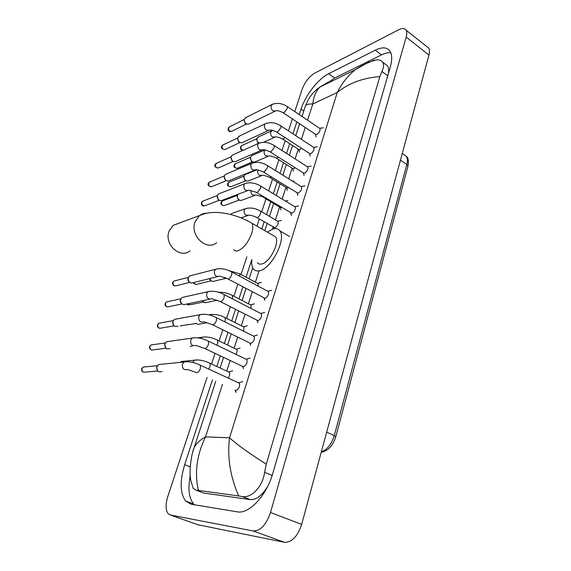 <?xml version="1.0" encoding="UTF-8"?>
<svg xmlns="http://www.w3.org/2000/svg" width="571" height="571" viewBox="0 0 571 571"><rect width="100%" height="100%" fill="white"/><g stroke="black" fill="none" stroke-linecap="round" stroke-linejoin="round"><path stroke-width="0.86" d="M426.851 46.644L428.643 48.057C429.656 49.663 429.763 51.99 428.964 55.044L301.666 524.385C297.57 536.526 291.817 542.507 284.394 542.314L197.837 524.728M294.786 111.609L302.152 89.29C304.978 81.967 309.125 76.607 314.607 73.195L398.686 29.763C402.17 28.036 404.618 28.157 406.031 30.127C406.987 31.698 407.037 34.017 406.188 37.101L270.504 512.515C266.193 524.885 260.412 531.037 253.167 530.966L170.422 515.021L168.138 513.672C165.533 510.053 165.433 504.279 167.845 496.349L207.095 377.402M211.513 363.998L215.024 353.349M219.121 340.951L222.797 329.81M226.573 318.361L230.399 306.755M233.882 296.213L237.85 284.172M241.041 274.501L246.865 256.864M256.993 226.152L259.341 219.028M261.718 211.834L265.986 198.894M268.627 190.885L272.51 179.137M275.358 170.493L278.905 159.744M281.96 150.487L285.186 140.716M288.434 130.866L292.373 118.918M212.448 379.843L184.676 464.708C179.694 481.053 180.001 493.158 185.611 501.024L191.221 504.243L237.115 511.83C248.985 514.478 266.7 495.585 272.931 472.924L390.307 66.935C392.263 59.912 392.156 54.666 390 51.183C387.052 47.15 382.142 46.815 375.268 50.169L328.639 73.716C318.168 78.827 305.406 95.328 301.06 109.061L299.247 114.607M296.856 121.901L292.959 133.828M289.74 143.664L286.542 153.421M283.523 162.656L280.011 173.391M277.192 182.013L273.352 193.74M270.733 201.734L266.507 214.646M264.159 221.826L261.832 228.935M251.804 259.584L246.044 277.178M242.889 286.835L238.956 298.847M235.516 309.361L231.726 320.938M227.986 332.365L224.353 343.478M220.299 355.847L216.823 366.468M390.792 52.725C388.094 52.446 384.99 53.167 381.485 54.895L334.663 78.034L326.212 83.98M190.307 475.429C187.752 488.369 188.844 497.876 193.583 503.957L194.383 504.771M388.416 73.481C388.994 70.176 388.723 67.649 387.595 65.901L385.139 64.045M201.327 492.138L203.74 493.044L250.127 499.596C256.115 500.003 261.918 495.699 267.549 486.678M198.394 490.403L196.089 490.161L193.241 488.419L191.085 481.339C188.016 470.711 192.691 449.613 193.99 448.164L193.99 448.164C195.774 443.945 199.622 440.184 205.531 436.872C196.788 454.866 194.411 472.709 198.394 490.403L238.671 495.949C230.184 476.385 227.144 457.007 229.542 437.814C237.3 444.809 249.548 453.595 266.286 464.173L379.829 76.628C362.835 77.906 348.645 83.188 337.254 92.473C341.993 83.081 348.089 75.443 355.54 69.562L369.13 61.932M324.05 85.043L325.791 83.594M372.934 60.969L372.456 60.612L377.174 59.762C379.686 59.734 381.499 60.533 382.62 62.146C384.083 64.437 383.84 67.542 381.906 71.468L379.829 76.628M266.286 464.173L264.58 472.338C262.703 486.999 251.054 498.547 242.083 496.506L238.671 495.949M328.254 82.081L319.896 87.085C315.92 91.124 313.558 96.763 312.801 104.001C308.704 103.822 306.227 104.507 305.385 106.042L305.092 106.934M193.291 450.269L215.745 381.342M305.385 106.042L308.219 99.797C311.109 94.729 315.006 90.496 319.896 87.085L355.54 69.562C360.015 66.45 369.194 61.497 377.174 59.762M180.279 222.754L173.141 225.352L169.144 231.041C163.634 244.017 180.043 259.313 190.022 250.833M257.385 262.66C258.37 263.98 259.805 264.423 261.689 263.98C269.847 262.589 280.168 242.147 275.458 236.779L272.831 235.266M267.328 232.097L272.967 228.957C275.964 228.093 278.248 228.714 279.804 230.82C286.749 238.685 271.453 268.862 259.512 270.733C256.786 271.339 254.716 270.69 253.296 268.784C251.847 266.693 251.361 263.638 251.84 259.605M242.675 381.578L238.771 382.813L239.37 383.205C240.056 386.496 238.935 388.944 236.009 390.557L235.124 390.157M162.014 371.65L158.988 371.842C157.054 370.729 156.375 368.994 156.939 366.639L158.56 364.548L161.443 364.255M157.346 370.379L156.64 367.16L157.046 366.375M250.162 358.067L246.279 359.209L246.858 359.594C247.507 362.771 246.386 365.169 243.503 366.803L204.946 348.574M170.137 348.688L167.067 348.888C165.162 347.76 164.484 346.033 165.048 343.721L166.546 341.743L169.216 341.365M165.619 347.675L164.719 344.306L165.105 343.549M257.5 335.02L253.631 336.091L254.188 336.469C254.802 339.524 253.688 341.879 250.847 343.528L212.805 324.892M178.081 326.191L174.983 326.391C173.099 325.242 172.435 323.536 172.984 321.259L174.376 319.389L176.846 318.939M173.727 325.399L172.642 321.908L173.013 321.173M264.687 312.444L260.833 313.429L261.375 313.8C261.953 316.755 260.84 319.061 258.042 320.731L220.506 301.702M181.685 303.544C180.45 302.673 180.022 301.474 180.407 299.946L182.063 297.47L184.333 296.97M209.55 299.211L183.862 304.664L182.741 304.336C180.886 303.172 180.229 301.474 180.764 299.24L180.407 299.946M267.671 291.189L268.413 291.588C268.955 294.436 267.849 296.706 265.087 298.383L228.043 278.991M217.472 276.642L191.62 283.066L190.35 282.709C188.523 281.532 187.873 279.847 188.401 277.656L189.601 275.979L191.699 275.436M189.422 282.06C188.102 281.21 187.638 279.997 188.016 278.42L188.344 277.77M294.615 206.602L295.207 206.959C295.635 209.457 294.55 211.57 291.931 213.297L256.736 192.641M247.436 190.728L221.07 200.699L219.35 200.271C217.622 199.043 217.001 197.409 217.494 195.361L218.415 193.997L219.899 193.412M218.95 200.107L218.379 199.871L217.251 195.874M217.037 196.331L217.494 195.361M301.024 186.46L301.581 186.803C301.988 189.222 300.903 191.299 298.326 193.041L297.134 192.777L263.559 172.107M254.53 170.286L228.065 181.064L226.259 180.622C224.56 179.38 223.946 177.752 224.424 175.74L225.288 174.448L226.658 173.869M226.145 180.579L225.281 180.272L224.153 176.332M224.424 175.74L223.96 176.76M307.312 166.689L307.84 167.025C308.226 169.366 307.141 171.414 304.593 173.17L303.379 172.927L270.261 151.972M261.475 150.23L234.924 161.786L233.047 161.336C231.369 160.087 230.763 158.467 231.234 156.49L232.047 155.255L233.303 154.691M233.118 161.372L232.062 161.036L230.927 157.153M313.486 147.289L313.979 147.618C314.335 149.88 313.265 151.9 310.745 153.663L309.503 153.449L276.828 132.229M268.277 130.559L241.647 142.857L239.706 142.4C238.05 141.137 237.45 139.531 237.914 137.582L239.834 135.862M239.891 142.507L238.714 142.158L237.579 138.325M237.914 137.582L237.422 138.667M319.539 128.247L320.003 128.561C320.345 130.759 319.268 132.743 316.784 134.52L315.52 134.335L283.273 112.851M274.936 111.259L248.242 124.278L246.251 123.807C244.616 122.537 244.024 120.945 244.474 119.025L246.265 117.369M246.536 123.971L245.245 123.614L244.117 119.824M243.967 120.167L244.474 119.025M232.704 370.807L228.871 371.971L229.421 372.328C230.127 373.819 229.713 375.725 228.179 378.038M180.25 362.378L181.214 361.514L183.869 361.243M240.077 348.053L236.266 349.138L236.794 349.488C237.422 350.658 237.158 352.293 235.994 354.384M192.234 346.026L190.129 346.44M247.307 325.741L243.51 326.755L244.024 327.097L243.589 331.187M207.002 322.736L197.851 324.378L195.746 323.2M250.391 304.778L251.104 305.15L250.962 308.426M217.13 300.26L205.424 302.744L204.304 302.416L202.612 300.653M203.34 301.716L202.277 300.724M257.371 283.252L258.049 283.616L258.135 286.092M226.037 278.284L212.833 281.517L211.577 281.168L209.607 278.569M210.606 280.532L209.193 278.677M277.52 221.113L278.098 221.448C278.52 223.932 277.456 226.023 274.901 227.729L256.864 217.587M230.898 214.553L231.747 213.468L233.282 212.933M281.646 207.551L280.24 207.416L263.495 197.402M254.509 195.553L240.998 200.507L239.335 200.086C237.615 198.829 237.022 197.181 237.557 195.132L238.043 194.276M238.992 199.95L238.328 199.686L237.022 196.181L237.3 195.632M288.533 187.481L287.663 187.995L286.535 187.759L270.004 177.595M261.268 175.825L247.693 181.178L245.958 180.743C244.26 179.48 243.674 177.838 244.202 175.825L245.038 174.626L246.344 174.098M245.858 180.714L244.945 180.4L243.653 176.917L243.903 176.41M295.186 167.746L293.872 168.681L292.723 168.466L276.393 158.16M267.885 156.468L254.266 162.2L252.461 161.757C250.783 160.48 250.205 158.852 250.719 156.875L251.511 155.733L252.717 155.205M252.525 161.793L251.433 161.465L250.391 157.532M301.652 148.346L299.968 149.709L298.79 149.523L282.659 139.081M258.87 143.121L258.849 143.107C257.193 141.822 256.622 140.209 257.121 138.268L258.977 136.662M258.749 143.2L257.814 142.864L256.764 138.989M335.798 436.708L407.908 166.446L406.816 164.519C407.737 160.879 407.53 158.103 406.195 156.197L403.918 154.62M321.323 451.925C327.262 449.655 331.58 444.209 334.278 435.587L335.784 436.772C332.85 445.865 328.004 451.019 321.23 452.246M326.691 432.14L334.278 435.587L406.816 164.519L400.464 160.137M222.447 384.39L205.531 436.872L229.542 437.814L337.254 92.473L312.801 104.001L307.576 120.21M305.235 127.483L301.402 139.367M298.248 149.167L295.114 158.895M292.145 168.102L288.698 178.794M285.928 187.388L282.167 199.072M279.597 207.037L275.458 219.899M273.145 227.058L272.481 229.114M259.041 270.832L255.38 282.188M252.282 291.802L248.428 303.758M245.059 314.236L241.34 325.755M237.679 337.133L234.11 348.196M230.142 360.508L226.737 371.079M406.188 37.101L428.964 55.044M170.422 515.021L198.972 525.127M253.167 530.966L284.394 542.314M270.504 512.515L301.666 524.385M381.485 54.895L375.268 50.169M190.2 466.864L184.676 464.708M303.801 110.91L301.06 109.061M334.663 78.034L328.639 73.716M203.74 493.044L196.089 490.161M387.738 75.829L381.906 71.468M272.16 475.422L264.58 472.338M250.127 499.596L242.083 496.506M233.667 249.606C234.588 250.905 235.966 251.311 237.814 250.819C243.503 248.414 248.114 242.675 251.633 233.618C253.131 228.871 253.217 225.395 251.875 223.204L249.37 221.762M216.687 242.675C206.474 251.511 189.493 235.359 195.104 221.791L199.193 215.859C201.427 214.061 203.968 213.176 206.816 213.19M157.803 370.986L145.541 372.056C142.9 372.692 141.715 371.514 141.972 368.523L143.114 367.089L145.155 366.889M199.572 364.848L200.407 365.24L200.435 368.366C199.522 370.914 198.344 372.385 196.902 372.763L187.688 369.494M187.695 369.458C183.855 370.393 182.113 368.616 182.463 364.127L184.105 361.993L186.917 361.636M166.054 348.189L153.549 349.823C150.922 350.48 149.723 349.309 149.966 346.319L151.022 344.963L152.914 344.691M207.701 340.808L208.501 341.194L208.522 344.17C207.623 346.668 206.452 348.132 205.01 348.567L195.946 345.398C192.134 346.34 190.386 344.584 190.7 340.095L192.213 338.075L194.861 337.654M174.141 325.834L161.393 328.018C158.781 328.689 157.582 327.533 157.796 324.535L158.781 323.257L160.53 322.936M215.66 317.269L216.423 317.654L216.438 320.481C215.56 322.929 214.396 324.392 212.947 324.878L204.018 321.808C200.235 322.793 198.487 321.045 198.765 316.562L200.171 314.657L202.648 314.178M182.063 303.9L169.08 306.627C166.489 307.319 165.29 306.17 165.483 303.18L166.397 301.966L168.01 301.609M223.454 294.222L224.175 294.593L224.189 297.284C223.325 299.682 222.169 301.145 220.72 301.681L211.912 298.719C208.165 299.725 206.416 297.991 206.659 293.515L207.965 291.717L210.278 291.189M189.822 282.381L176.617 285.65C174.055 286.349 172.856 285.207 173.02 282.224L173.869 281.068L175.361 280.689M231.084 271.639L231.776 272.01L231.783 274.558C230.934 276.914 229.785 278.377 228.336 278.955L219.642 276.114C215.931 277.128 214.182 275.4 214.396 270.947L215.61 269.241L217.765 268.684M219.335 200.271L205.36 205.567C202.898 206.281 201.713 205.167 201.806 202.213L203.519 200.864M201.449 202.555L201.806 202.213M260.105 185.732L260.654 186.067L260.654 188.166L257.285 192.548L248.985 190.15C245.437 191.164 243.717 189.472 243.817 185.09L244.745 183.705L246.315 183.113M226.359 180.679L212.212 186.453C209.778 187.167 208.601 186.053 208.679 183.113L210.264 181.814M208.315 183.477L208.679 183.113M267.007 165.297L267.528 165.626L267.521 167.617L264.173 171.999L263.038 171.785C259.063 170.215 256.7 169.523 255.951 169.708C252.453 170.715 250.74 169.03 250.812 164.669L251.683 163.356L253.131 162.764M233.239 161.443L218.943 167.688C216.537 168.395 215.367 167.282 215.424 164.355L216.901 163.106M215.053 164.741L215.424 164.355M273.766 145.255L274.258 145.569L274.251 147.475L270.918 151.85L269.769 151.658C266.379 150.194 264.052 149.523 262.781 149.666C259.327 150.658 257.628 148.981 257.678 144.641L258.492 143.392L259.826 142.814M239.984 142.55L225.552 149.252C223.175 149.952 222.012 148.845 222.055 145.933L223.425 144.734M221.676 146.333L222.055 145.933M280.404 125.599L280.861 125.898L280.853 127.718L277.542 132.087L276.364 131.922C269.955 128.946 270.426 130.531 269.476 130.01C266.072 130.98 264.38 129.317 264.409 124.999L265.172 123.807L266.4 123.243M246.608 124L232.04 131.144C229.692 131.83 228.536 130.73 228.564 127.833L229.842 126.676M228.186 128.254L228.564 127.833M286.906 106.306L287.341 106.599L287.327 108.333L284.044 112.694L282.838 112.566C277.078 109.739 276.899 111.138 276.043 110.717C272.681 111.68 271.004 110.017 271.011 105.728L272.867 104.043M192.741 362.492L194.425 360.173L196.988 359.851M209.25 362.942L210.035 363.313L210.092 366.311L208.708 369.066M216.951 339.895L217.701 340.266L217.751 343.121L216.823 345.191M200.963 338.446L202.105 337.24L204.525 336.861M196.074 323.536L180.472 325.791M224.489 317.312L225.21 317.676L225.26 320.395L224.703 321.78M209.35 314.985L211.912 314.335M203.64 301.98L190.129 304.757L186.974 303.908M231.883 295.178L232.568 295.535L232.368 298.826M218.372 292.238L219.164 292.259M211.063 280.832L197.352 284.13C195.767 284.858 194.597 284.294 193.84 282.438M226.658 278.305L224.21 277.37M239.82 276.293L239.784 273.823L239.135 273.473M260.041 210.842L260.597 211.17L260.619 213.304C259.855 215.445 258.763 216.852 257.35 217.522L256.3 217.265C250.155 214.51 249.962 215.688 249.192 215.124L246.13 215.231C244.317 213.904 243.717 212.162 244.345 210L245.259 208.765L246.85 208.222M239.278 200.064L224.91 205.332C222.54 205.988 221.398 204.875 221.491 201.998L223.161 200.671M221.105 202.362L221.491 201.998M264.337 197.188L255.965 195.025L252.903 195.111C251.319 193.99 250.669 192.441 250.962 190.478M246.008 180.779L231.491 186.51C229.142 187.167 228 186.06 228.079 183.198L229.635 181.913M227.686 183.576L228.079 183.198M271.461 176.967L270.597 177.502L269.505 177.288C265.486 175.74 263.181 175.076 262.603 175.304L259.548 175.376C257.785 174.027 257.2 172.314 257.799 170.229L257.914 169.98M252.603 161.836L237.95 168.024C235.623 168.673 234.495 167.574 234.553 164.719L236.001 163.484M234.16 165.119L234.553 164.719M278.341 157.089L277.042 158.053L275.921 157.86C272.66 156.447 270.397 155.804 269.119 155.947L266.072 156.004C264.33 154.648 263.759 152.942 264.344 150.901L265.001 149.93M243.225 150.237C241.397 149.809 240.627 148.588 240.919 146.569L242.268 145.377M240.519 146.983L240.919 146.569M285.036 137.554L283.359 138.96L282.217 138.796C279.033 137.375 276.799 136.762 275.515 136.954L272.474 136.99C270.761 135.62 270.19 133.935 270.761 131.922L272.624 130.402L257.864 137.168M402.269 153.471L406.195 156.197C408.258 157.439 408.843 160.808 407.944 166.311M406.031 30.127L428.643 48.057M193.583 503.957L185.611 501.024M387.595 65.901L382.62 62.146M220.092 367.988L223.546 357.389M227.572 345.034L231.184 333.935M234.895 322.529L238.664 310.967M242.083 300.467L245.987 288.469M249.127 278.834L252.717 267.806M264.816 230.648L267.121 223.554M269.462 216.373L273.659 203.483M276.257 195.503L280.068 183.783M282.873 175.169L286.364 164.455M289.369 155.226L292.545 145.477M295.742 135.655L299.618 123.743M301.995 116.455L305.385 106.049M275.458 236.779L251.875 223.204C242.225 217.544 231.805 214.046 220.613 212.705C214.475 212.126 208.993 212.512 204.168 213.847L173.141 225.352M279.804 230.82L289.668 236.551M143.292 372.149C141.822 371.4 141.287 370.229 141.679 368.638L143.114 367.089L157.403 365.69M239.37 383.205L200.407 365.24C194.554 362.392 189.115 361.307 184.105 361.993L158.56 364.548M235.109 390.15L236.03 392.405M156.64 367.16L156.939 366.639M151.422 349.987C149.816 349.224 149.231 348.046 149.659 346.454L151.022 344.963L165.404 342.935M246.858 359.594L208.501 341.194C202.669 338.282 197.245 337.24 192.213 338.075L166.546 341.743M242.554 366.389L243.46 368.688M164.719 344.306L165.048 343.721M159.388 328.246C157.66 327.497 157.025 326.312 157.489 324.699L158.781 323.257L173.263 320.624M254.188 336.469L216.423 317.654C210.62 314.671 205.203 313.672 200.171 314.657L174.376 319.389M249.855 343.121L250.74 345.455M172.642 321.908L172.984 321.259M167.21 306.913C165.312 306.113 164.634 304.928 165.169 303.358L166.397 301.966L180.971 298.754M261.375 313.8L224.175 294.593C218.407 291.553 213.004 290.589 207.965 291.717L182.063 297.47M257 320.331L257.871 322.701M174.876 285.971C172.842 285.186 172.121 284.001 172.706 282.417L173.869 281.068L188.544 277.299M268.413 291.588L231.776 272.01C226.037 268.905 220.649 267.977 215.61 269.241L189.601 275.979M267.899 291.224L271.725 290.304M264.016 297.998L264.865 300.403M188.016 278.42L188.401 277.656M204.09 205.974C202.077 206.088 201.206 204.925 201.47 202.484L202.455 201.278L217.451 195.446M295.207 206.959L260.654 186.067C255.066 182.763 249.763 181.978 244.745 183.705L218.415 193.997M294.772 206.638L298.526 205.967M290.718 212.983L291.495 215.538M211.049 186.867C208.401 186.067 207.494 184.911 208.344 183.398L209.293 182.22L224.339 175.925M301.581 186.803L267.528 165.626C261.975 162.278 256.693 161.522 251.683 163.356L225.288 174.448M301.167 186.489L304.9 185.875M297.084 192.748L297.841 195.339M217.872 168.095C215.146 167.339 214.218 166.19 215.089 164.662L216.002 163.506L231.105 156.761M307.84 167.025L274.258 145.569C268.748 142.186 263.495 141.458 258.492 143.392L232.047 155.255M307.441 166.725L311.159 166.154M303.322 172.892L304.065 175.518M230.748 157.546L231.234 156.49M224.567 149.659C221.755 148.924 220.806 147.789 221.712 146.247L222.597 145.12L237.75 137.946M313.979 147.618L280.861 125.898C275.393 122.48 270.162 121.78 265.172 123.807L238.678 136.412M313.593 147.318L317.298 146.797M309.453 153.413L310.174 156.076M231.134 131.537C228.892 131.872 227.922 130.745 228.222 128.161L229.078 127.062L244.281 119.46M320.003 128.561L287.341 106.599C281.917 103.144 276.714 102.473 271.732 104.593L245.195 117.904M319.639 128.275L323.314 127.797M315.47 134.299L316.17 136.997M229.421 372.328L210.035 363.313C204.454 360.587 199.25 359.544 194.425 360.173L181.214 361.514M236.794 349.488L217.701 340.266C212.141 337.475 206.945 336.469 202.105 337.24L197.873 337.839M180.928 325.998L180.365 325.805M244.024 327.097L225.21 317.676C219.678 314.828 214.489 313.857 209.643 314.764L208.965 314.885M188.401 305.021L186.681 303.972M251.104 305.15L232.568 295.535C227.9 293.073 223.261 292.002 218.664 292.323M250.612 304.807L254.395 303.865M195.739 284.429C194.411 284.122 193.662 283.487 193.483 282.531M258.049 283.616L239.784 273.823L228.65 270.533M257.578 283.287L261.34 282.409M278.098 221.448L260.597 211.17C255.223 208.065 250.105 207.259 245.259 208.765L231.747 213.468M247.614 215.652L241.041 217.858M277.677 221.141L281.382 220.449M273.787 227.422L274.187 228.671M223.725 205.703C221.17 204.853 220.306 203.711 221.127 202.291L222.148 201.049L237.479 195.289M285.329 200.992L287.805 200.557M280.197 207.394L280.996 209.95M237.051 196.117L237.557 195.132M230.391 186.888C227.758 186.067 226.865 184.94 227.715 183.498L228.7 182.292L244.074 176.075M292.673 181.264L294.115 181.028M256.814 169.844L245.038 174.626M286.492 187.731L287.27 190.321M243.674 176.86L244.202 175.825M236.936 168.402C234.238 167.638 233.325 166.518 234.189 165.04L235.138 163.856L250.555 157.211M299.854 161.928L300.303 161.857M264.937 149.916L251.511 155.733M292.673 168.438L293.437 171.057M250.184 157.953L250.719 156.875M243.182 150.259C241.148 150.43 240.27 149.309 240.548 146.904L241.469 145.741L256.921 138.674M274.373 137.461L263.631 142.258M298.747 149.495L299.482 152.15M256.572 139.381L257.121 138.268"/></g></svg>
